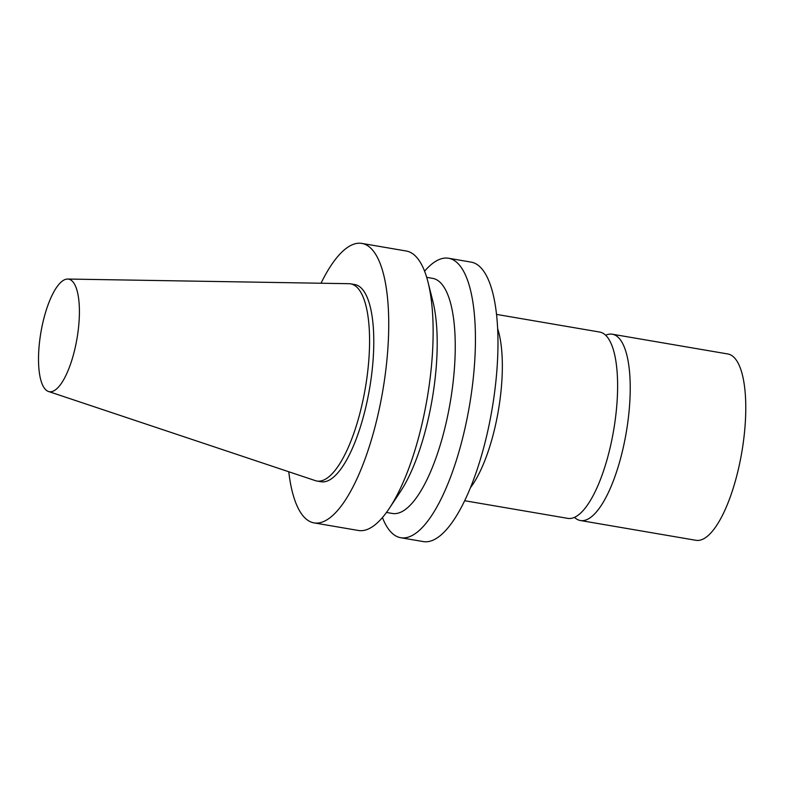<?xml version="1.0" encoding="UTF-8"?>
<svg xmlns="http://www.w3.org/2000/svg" width="785" height="785" viewBox="0 0 785 785"><rect width="100%" height="100%" fill="white"/><g stroke="black" fill="none" stroke-linecap="round" stroke-linejoin="round"><path stroke-width="1.18" d="M52.065 391.538A57.099 18.31 99.7 0 1 48.454 391.47A57.099 18.31 99.7 0 1 40.918 332.32A57.099 18.31 99.7 0 1 67.687 279.048A57.099 18.31 99.7 0 1 77.862 332.977A57.099 18.31 99.7 0 1 52.065 391.538M67.687 279.048L349.05 283.699A100.019 32.067 99.7 0 1 350.63 283.846A100.019 32.067 99.7 0 1 366.516 380.607A100.019 32.067 99.7 0 1 321.683 480.754A100.019 32.067 99.7 0 1 316.885 481.028A100.019 32.067 99.7 0 1 315.354 480.636L48.454 391.47M350.63 283.846L354.83 284.562A100.019 32.067 99.7 0 1 370.726 381.324A100.019 32.067 99.7 0 1 325.893 481.48A100.019 32.067 99.7 0 1 321.094 481.745L316.885 481.028M321.016 283.228A141.761 45.451 99.7 0 1 361.875 243.419A141.761 45.451 99.7 0 1 384.395 380.568A141.761 45.451 99.7 0 1 320.849 522.506A141.761 45.451 99.7 0 1 314.049 522.889A141.761 45.451 99.7 0 1 288.762 471.756M361.875 243.419L406.267 251.014A141.761 45.451 99.7 0 1 427.992 282.041A141.761 45.451 99.7 0 1 389.252 508.444A141.761 45.451 99.7 0 1 365.251 530.101A141.761 45.451 99.7 0 1 358.441 530.483L314.049 522.889M427.992 282.041L432.878 301.371A119.261 38.239 99.7 0 1 400.281 491.842L389.252 508.444M426.697 277.34L432.653 278.361A119.261 38.239 99.7 0 1 451.601 393.736A119.261 38.239 99.7 0 1 398.142 513.145A119.261 38.239 99.7 0 1 392.421 513.468L386.465 512.448M424.587 271.198A141.761 45.451 99.7 0 1 448.578 258.255A141.761 45.451 99.7 0 1 471.098 395.404A141.761 45.451 99.7 0 1 407.552 537.342A141.761 45.451 99.7 0 1 400.752 537.725A141.761 45.451 99.7 0 1 382.432 517.541M448.578 258.255L471.118 262.111A141.761 45.451 99.7 0 1 493.637 399.261A141.761 45.451 99.7 0 1 430.101 541.199A141.761 45.451 99.7 0 1 423.301 541.581L400.752 537.725M497.661 328.64A94.514 30.301 99.7 0 1 470.441 487.671M496.542 314.402L599.711 332.055A94.514 30.301 99.7 0 1 614.724 423.488A94.514 30.301 99.7 0 1 572.363 518.12A94.514 30.301 99.7 0 1 567.83 518.375L464.661 500.722M605.657 335.234A94.514 30.301 99.7 0 1 612.32 334.214L727.872 353.986A94.514 30.301 99.7 0 1 742.885 445.419A94.514 30.301 99.7 0 1 700.514 540.051A94.514 30.301 99.7 0 1 695.981 540.306L580.439 520.534A94.514 30.301 99.7 0 1 574.492 517.354M612.32 334.214A94.514 30.301 99.7 0 1 627.333 425.647A94.514 30.301 99.7 0 1 584.972 520.278A94.514 30.301 99.7 0 1 580.439 520.534"/></g></svg>
